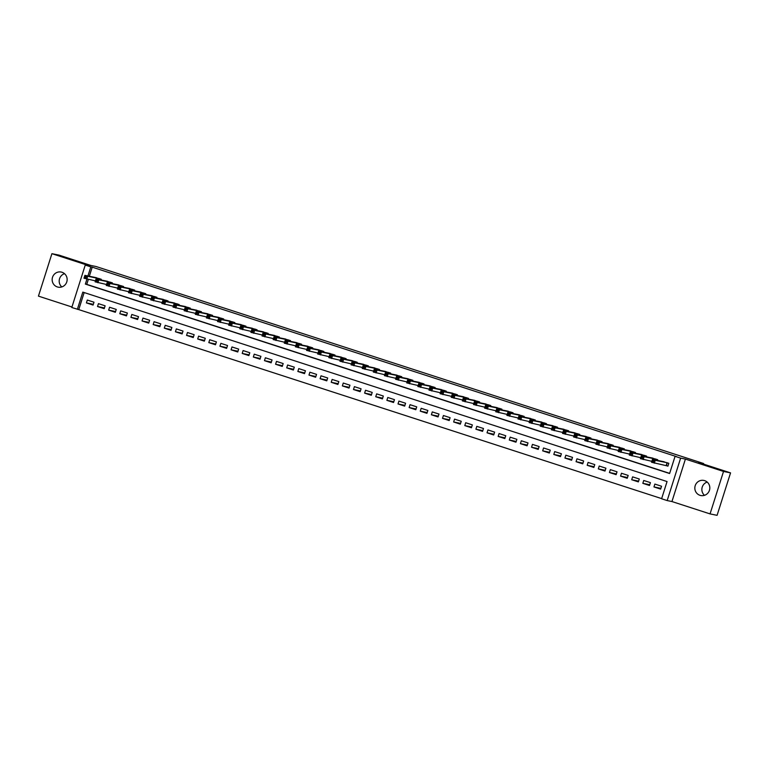 <?xml version="1.0" encoding="UTF-8"?>
<svg xmlns="http://www.w3.org/2000/svg" width="769" height="769" viewBox="0 0 769 769"><rect width="100%" height="100%" fill="white"/><g stroke="black" fill="none" stroke-linecap="round" stroke-linejoin="round"><path stroke-width="1.15" d="M57.319 286.933A7.709 7.488 -78.5 0 0 66.893 281.492A7.709 7.488 -78.5 0 0 61.184 272.043A7.709 7.488 -78.5 0 0 52.407 277.686A7.709 7.488 -78.5 0 0 57.319 286.933M699.992 495.323A7.709 7.488 -78.5 0 0 709.566 489.882A7.709 7.488 -78.5 0 0 703.856 480.433A7.709 7.488 -78.5 0 0 695.08 486.085A7.709 7.488 -78.5 0 0 699.992 495.323M84.167 292.547L78.755 309.609L71.786 307.513L85.253 265.065L90.819 266.872L87.926 275.975M703.443 464.082L703.616 463.524L96 266.497L90.934 265.478L58.944 255.097L51.917 253.674L38.45 296.123L71.95 306.994M703.616 463.524L698.56 462.496L730.55 472.877L717.083 515.326L710.056 513.903L723.523 471.445L685.41 459.083L680.632 458.122L667.165 500.571L661.6 498.764L667.059 481.557L82.812 292.114L77.352 309.321M685.41 459.083L671.943 501.542L710.056 513.903M671.943 501.542L667.165 500.571M78.755 309.609L661.648 498.61M730.55 472.877L723.523 471.445M101.037 279.993L101.268 279.262L94.52 277.321M112.168 283.598L112.399 282.867L105.651 280.925M123.3 287.202L123.53 286.481L116.782 284.53M134.421 290.817L134.652 290.086L127.904 288.144M145.552 294.421L145.783 293.691L139.035 291.749M156.684 298.036L156.914 297.305L150.166 295.363M167.805 301.64L168.036 300.91L161.288 298.968M178.937 305.245L179.167 304.524L172.419 302.573M190.068 308.859L190.299 308.129L183.551 306.187M201.199 312.464L201.43 311.733L194.682 309.792M212.321 316.078L212.552 315.348L205.804 313.406M223.452 319.683L223.683 318.952L216.935 317.011M234.583 323.288L234.814 322.567L228.066 320.615M245.705 326.902L245.936 326.171L239.188 324.23M256.836 330.507L257.067 329.776L250.319 327.834M267.968 334.121L268.198 333.39L261.45 331.449M279.089 337.726L279.33 336.995L272.582 335.053M290.221 341.33L290.451 340.609L283.703 338.658M301.352 344.945L301.583 344.214L294.835 342.272M312.483 348.549L312.714 347.819L305.966 345.877M323.605 352.164L323.836 351.433L317.088 349.491M334.736 355.768L334.967 355.038L328.219 353.096M345.867 359.373L346.098 358.652L339.35 356.701M356.989 362.987L357.229 362.257L350.481 360.315M368.12 366.592L368.351 365.861L361.603 363.92M379.252 370.206L379.482 369.476L372.734 367.534M390.383 373.811L390.614 373.08L383.866 371.139M401.505 377.416L401.735 376.695L394.987 374.743M412.636 381.03L412.866 380.299L406.119 378.358M423.767 384.635L423.998 383.904L417.25 381.962M434.889 388.249L435.129 387.518L428.381 385.577M446.02 391.854L446.251 391.123L439.503 389.181M457.151 395.458L457.382 394.728L450.634 392.786M468.283 399.073L468.513 398.342L461.765 396.4M479.404 402.677L479.635 401.947L472.887 400.005M490.535 406.292L490.766 405.561L484.018 403.619M501.667 409.896L501.897 409.166L495.149 407.224M512.788 413.501L513.029 412.77L506.281 410.829M523.92 417.115L524.15 416.385L517.402 414.443M535.051 420.72L535.282 419.989L528.534 418.048M546.182 424.334L546.413 423.604L539.665 421.662M557.304 427.939L557.535 427.208L550.787 425.267M568.435 431.544L568.666 430.813L561.918 428.871M579.566 435.158L579.797 434.427L573.049 432.486M590.688 438.763L590.928 438.032L584.18 436.09M601.819 442.377L602.05 441.646L595.302 439.695M612.951 445.982L613.181 445.251L606.433 443.309M624.082 449.586L624.313 448.856L617.565 446.914M635.204 453.201L635.434 452.47L628.686 450.528M646.335 456.805L646.566 456.075L639.818 454.133M657.466 460.41L657.697 459.689L650.949 457.738M660.879 488.344L653.958 486.94L660.638 489.113L661.542 486.239L654.871 484.076L653.958 486.94M649.747 484.739L642.826 483.336L649.507 485.499L650.42 482.634L643.74 480.471L642.826 483.336M638.616 481.134L631.705 479.731L638.376 481.894L639.289 479.02L632.608 476.857L631.705 479.731M627.494 477.52L620.573 476.117L627.244 478.28L628.158 475.415L621.477 473.252L620.573 476.117M616.363 473.915L609.442 472.512L616.123 474.675L617.026 471.81L610.355 469.638L609.442 472.512M605.232 470.301L598.311 468.898L604.992 471.07L605.905 468.196L599.224 466.033L598.311 468.898M594.101 466.696L587.189 465.293L593.86 467.456L594.773 464.591L588.093 462.429L587.189 465.293M582.979 463.092L576.058 461.688L582.739 463.851L583.642 460.977L576.971 458.814L576.058 461.688M571.848 459.478L564.927 458.074L571.607 460.237L572.521 457.372L565.84 455.21L564.927 458.074M560.716 455.873L553.805 454.469L560.476 456.632L561.389 453.768L554.709 451.595L553.805 454.469M549.595 452.268L542.674 450.855L549.345 453.028L550.258 450.153L543.577 447.991L542.674 450.855M538.463 448.654L531.542 447.25L538.223 449.413L539.127 446.549L532.456 444.386L531.542 447.25M527.332 445.049L520.411 443.646L527.092 445.809L528.005 442.934L521.324 440.772L520.411 443.646M516.201 441.435L509.289 440.031L515.961 442.204L516.874 439.33L510.193 437.167L509.289 440.031M505.079 437.83L498.158 436.427L504.839 438.59L505.742 435.725L499.071 433.553L498.158 436.427M493.948 434.225L487.027 432.812L493.708 434.985L494.621 432.111L487.94 429.948L487.027 432.812M482.817 430.611L475.905 429.208L482.576 431.371L483.49 428.506L476.809 426.343L475.905 429.208M471.695 427.006L464.774 425.603L471.445 427.766L472.358 424.901L465.678 422.729L464.774 425.603M460.564 423.392L453.643 421.989L460.323 424.161L461.227 421.287L454.556 419.124L453.643 421.989M449.432 419.787L442.511 418.384L449.192 420.547L450.105 417.682L443.425 415.51L442.511 418.384M438.301 416.183L431.39 414.779L438.061 416.942L438.974 414.068L432.293 411.905L431.39 414.779M427.18 412.569L420.259 411.165L426.939 413.328L427.843 410.463L421.172 408.301L420.259 411.165M416.048 408.964L409.127 407.56L415.808 409.723L416.721 406.859L410.04 404.686L409.127 407.56M404.917 405.35L398.006 403.946L404.677 406.119L405.59 403.244L398.909 401.082L398.006 403.946M393.795 401.745L386.874 400.341L393.545 402.504L394.459 399.64L387.787 397.477L386.874 400.341M382.664 398.14L375.743 396.737L382.424 398.9L383.327 396.025L376.656 393.863L375.743 396.737M371.533 394.526L364.612 393.122L371.292 395.285L372.206 392.421L365.525 390.258L364.612 393.122M360.401 390.921L353.49 389.518L360.161 391.681L361.074 388.816L354.394 386.644L353.49 389.518M349.28 387.307L342.359 385.903L349.039 388.076L349.943 385.202L343.272 383.039L342.359 385.903M338.149 383.702L331.228 382.299L337.908 384.462L338.821 381.597L332.141 379.434L331.228 382.299M327.017 380.097L320.106 378.694L326.777 380.857L327.69 377.983L321.009 375.82L320.106 378.694M315.896 376.483L308.975 375.08L315.646 377.243L316.559 374.378L309.888 372.215L308.975 375.08M304.764 372.878L297.843 371.475L304.524 373.638L305.428 370.773L298.757 368.601L297.843 371.475M293.633 369.264L286.712 367.861L293.393 370.033L294.306 367.159L287.625 364.996L286.712 367.861M282.502 365.659L275.59 364.256L282.261 366.419L283.175 363.554L276.494 361.392L275.59 364.256M271.38 362.055L264.459 360.651L271.14 362.814L272.043 359.94L265.372 357.777L264.459 360.651M260.249 358.441L253.328 357.037L260.009 359.2L260.922 356.335L254.241 354.173L253.328 357.037M249.118 354.836L242.206 353.432L248.877 355.595L249.79 352.731L243.11 350.558L242.206 353.432M237.996 351.222L231.075 349.818L237.746 351.991L238.659 349.116L231.988 346.954L231.075 349.818M226.865 347.617L219.944 346.213L226.624 348.376L227.528 345.512L220.857 343.349L219.944 346.213M215.733 344.012L208.812 342.609L215.493 344.772L216.406 341.897L209.726 339.735L208.812 342.609M204.602 340.398L197.691 338.994L204.362 341.157L205.275 338.293L198.594 336.13L197.691 338.994M193.48 336.793L186.559 335.39L193.24 337.553L194.144 334.688L187.473 332.516L186.559 335.39M182.349 333.179L175.428 331.775L182.109 333.948L183.022 331.074L176.341 328.911L175.428 331.775M171.218 329.574L164.306 328.171L170.978 330.334L171.891 327.469L165.21 325.306L164.306 328.171M160.096 325.969L153.175 324.566L159.856 326.729L160.759 323.855L154.088 321.692L153.175 324.566M148.965 322.355L142.044 320.952L148.725 323.115L149.628 320.25L142.957 318.087L142.044 320.952M137.834 318.751L130.913 317.347L137.593 319.51L138.507 316.645L131.826 314.473L130.913 317.347M126.702 315.136L119.791 313.733L126.462 315.905L127.375 313.031L120.695 310.868L119.791 313.733M115.581 311.532L108.66 310.128L115.34 312.291L116.244 309.426L109.573 307.264L108.66 310.128M104.449 307.927L97.528 306.523L104.209 308.686L105.122 305.812L98.442 303.649L97.528 306.523M93.991 302.207L87.31 300.045L86.407 302.909L93.078 305.072L93.991 302.207M86.916 279.166L85.359 284.078L669.607 473.521L675.067 456.315L676.47 456.603L92.222 267.151L89.329 276.263M88.32 279.455L86.762 284.367L669.655 473.368M665.964 465.533L667.915 466.158L668.828 463.294L662.08 461.352M85.253 265.065L90.031 266.036L51.917 253.674M92.222 267.151L90.819 266.872M675.067 456.315L680.632 458.122M86.762 284.367L85.359 284.078M93.318 304.313L86.407 302.909M704.491 495.323A7.709 7.488 101.5 0 1 707.182 482.067M61.818 286.933A7.709 7.488 101.5 0 1 64.509 273.677M667.944 466.062L651.545 462.265L652.458 459.401L664.089 461.756M652.65 460.458L652.458 459.401L655.236 460.304L654.332 463.169L653.4 461.967L653.765 460.814L652.65 460.458L652.285 461.602L653.4 461.967M666.877 462.659L655.236 460.304L653.765 460.814M651.545 462.265L652.285 461.602M651.852 461.313L640.414 458.66L641.327 455.786L652.968 458.151M641.529 456.844L641.327 455.786L644.114 456.69L643.201 459.564L642.269 458.353L642.634 457.209L641.529 456.844L641.163 457.997L642.269 458.353M655.746 459.055L644.114 456.69L642.634 457.209M640.414 458.66L641.163 457.997M640.721 457.709L629.292 455.046L630.196 452.182L641.836 454.546M630.397 453.239L630.196 452.182L632.983 453.085L632.07 455.95L631.147 454.748L631.512 453.595L630.397 453.239L630.032 454.383L631.147 454.748M644.614 455.45L632.983 453.085L631.512 453.595M629.292 455.046L630.032 454.383M629.59 454.094L618.161 451.441L619.074 448.577L630.705 450.932M619.266 449.634L619.074 448.577L621.852 449.471L620.939 452.345L620.016 451.134L620.381 449.99L619.266 449.634L618.901 450.778L620.016 451.134M633.493 451.836L621.852 449.471L620.381 449.99M618.161 451.441L618.901 450.778M618.459 450.49L607.029 447.837L607.943 444.963L619.583 447.327M608.135 446.02L607.943 444.963L610.721 445.866L609.817 448.731L608.885 447.529L609.25 446.385L608.135 446.02L607.779 447.173L608.885 447.529M622.361 448.231L610.721 445.866L609.25 446.385M607.029 447.837L607.779 447.173M607.337 446.885L595.908 444.222L596.811 441.358L608.452 443.713M597.013 442.415L596.811 441.358L599.599 442.262L598.686 445.126L597.763 443.924L598.119 442.771L597.013 442.415L596.648 443.559L597.763 443.924M611.23 444.617L599.599 442.262L598.119 442.771M595.908 444.222L596.648 443.559M596.206 443.271L584.776 440.618L585.69 437.744L597.321 440.108M585.882 438.801L585.69 437.744L588.468 438.647L587.554 441.521L586.632 440.31L586.997 439.166L585.882 438.801L585.517 439.955L586.632 440.31M600.108 441.012L588.468 438.647L586.997 439.166M584.776 440.618L585.517 439.955M585.074 439.666L573.645 437.003L574.558 434.139L586.199 436.504M574.751 435.196L574.558 434.139L577.336 435.043L576.433 437.907L575.5 436.705L575.866 435.562L574.751 435.196L574.385 436.34L575.5 436.705M588.977 437.407L577.336 435.043L575.866 435.562M573.645 437.003L574.385 436.34M573.953 436.052L562.514 433.399L563.427 430.534L575.068 432.889M563.629 431.592L563.427 430.534L566.215 431.428L565.302 434.302L564.369 433.091L564.734 431.947L563.629 431.592L563.264 432.736L564.369 433.091M577.846 433.793L566.215 431.428L564.734 431.947M562.514 433.399L563.264 432.736M562.821 432.447L551.392 429.794L552.296 426.92L563.937 429.285M552.498 427.977L552.296 426.92L555.083 427.824L554.17 430.688L553.247 429.487L553.613 428.343L552.498 427.977L552.132 429.131L553.247 429.487M566.724 430.188L555.083 427.824L553.613 428.343M551.392 429.794L552.132 429.131M551.69 428.842L540.261 426.18L541.174 423.315L552.805 425.67M541.366 424.373L541.174 423.315L543.952 424.219L543.039 427.083L542.116 425.882L542.481 424.728L541.366 424.373L541.001 425.517L542.116 425.882M555.593 426.574L543.952 424.219L542.481 424.728M540.261 426.18L541.001 425.517M540.559 425.228L529.13 422.575L530.043 419.701L541.684 422.066M530.235 420.758L530.043 419.701L532.821 420.605L531.917 423.479L530.985 422.268L531.35 421.124L530.235 420.758L529.879 421.912L530.985 422.268M544.462 422.969L532.821 420.605L531.35 421.124M529.13 422.575L529.879 421.912M529.437 421.623L518.008 418.961L518.912 416.096L530.552 418.461M519.113 417.154L518.912 416.096L521.699 417L520.786 419.864L519.863 418.663L520.219 417.519L519.113 417.154L518.748 418.298L519.863 418.663M533.33 419.365L521.699 417L520.219 417.519M518.008 418.961L518.748 418.298M518.306 418.009L506.877 415.356L507.79 412.492L519.421 414.847M507.982 413.549L507.79 412.492L510.568 413.386L509.655 416.26L508.732 415.058L509.097 413.905L507.982 413.549L507.617 414.693L508.732 415.058M522.209 415.75L510.568 413.386L509.097 413.905M506.877 415.356L507.617 414.693M507.175 414.404L495.745 411.751L496.659 408.877L508.299 411.242M496.851 409.935L496.659 408.877L499.437 409.781L498.533 412.655L497.601 411.444L497.966 410.3L496.851 409.935L496.486 411.088L497.601 411.444M511.077 412.146L499.437 409.781L497.966 410.3M495.745 411.751L496.486 411.088M496.053 410.8L484.614 408.137L485.527 405.273L497.168 407.637M485.729 406.33L485.527 405.273L488.315 406.176L487.402 409.041L486.469 407.839L486.835 406.686L485.729 406.33L485.364 407.474L486.469 407.839M499.946 408.531L488.315 406.176L486.835 406.686M484.614 408.137L485.364 407.474M484.922 407.186L473.493 404.532L474.396 401.658L486.037 404.023M474.598 402.716L474.396 401.658L477.184 402.562L476.271 405.436L475.348 404.225L475.713 403.081L474.598 402.716L474.233 403.869L475.348 404.225M488.824 404.927L477.184 402.562L475.713 403.081M473.493 404.532L474.233 403.869M473.791 403.581L462.361 400.918L463.274 398.054L474.906 400.418M463.467 399.111L463.274 398.054L466.052 398.957L465.139 401.822L464.216 400.62L464.582 399.476L463.467 399.111L463.101 400.255L464.216 400.62M477.693 401.322L466.052 398.957L464.582 399.476M462.361 400.918L463.101 400.255M462.659 399.967L451.23 397.313L452.143 394.449L463.784 396.804M452.335 395.506L452.143 394.449L454.921 395.353L454.018 398.217L453.085 397.015L453.45 395.862L452.335 395.506L451.98 396.65L453.085 397.015M466.562 397.708L454.921 395.353L453.45 395.862M451.23 397.313L451.98 396.65M451.538 396.362L440.108 393.709L441.012 390.835L452.653 393.199M441.214 391.892L441.012 390.835L443.8 391.738L442.886 394.612L441.964 393.401L442.319 392.257L441.214 391.892L440.848 393.046L441.964 393.401M455.431 394.103L443.8 391.738L442.319 392.257M440.108 393.709L440.848 393.046M440.406 392.757L428.977 390.094L429.89 387.23L441.521 389.595M430.082 388.287L429.89 387.23L432.668 388.134L431.755 390.998L430.832 389.796L431.198 388.643L430.082 388.287L429.717 389.431L430.832 389.796M444.309 390.489L432.668 388.134L431.198 388.643M428.977 390.094L429.717 389.431M429.275 389.143L417.846 386.49L418.759 383.616L430.4 385.98M418.951 384.673L418.759 383.616L421.537 384.519L420.633 387.393L419.701 386.182L420.066 385.038L418.951 384.673L418.586 385.827L419.701 386.182M433.178 386.884L421.537 384.519L420.066 385.038M417.846 386.49L418.586 385.827M418.153 385.538L406.724 382.875L407.628 380.011L419.268 382.376M407.83 381.068L407.628 380.011L410.415 380.915L409.502 383.779L408.57 382.578L408.935 381.434L407.83 381.068L407.464 382.212L408.57 382.578M422.046 383.279L410.415 380.915L408.935 381.434M406.724 382.875L407.464 382.212M407.022 381.933L395.593 379.271L396.496 376.406L408.137 378.761M396.698 377.464L396.496 376.406L399.284 377.31L398.371 380.174L397.448 378.973L397.813 377.819L396.698 377.464L396.333 378.608L397.448 378.973M410.925 379.665L399.284 377.31L397.813 377.819M395.593 379.271L396.333 378.608M395.891 378.319L384.462 375.666L385.375 372.792L397.006 375.157M385.567 373.849L385.375 372.792L388.153 373.696L387.249 376.57L386.317 375.359L386.682 374.215L385.567 373.849L385.202 375.003L386.317 375.359M399.793 376.06L388.153 373.696L386.682 374.215M384.462 375.666L385.202 375.003M384.76 374.714L373.33 372.052L374.243 369.187L385.884 371.552M374.436 370.245L374.243 369.187L377.021 370.091L376.118 372.955L375.185 371.754L375.551 370.6L374.436 370.245L374.08 371.389L375.185 371.754M388.662 372.446L377.021 370.091L375.551 370.6M373.33 372.052L374.08 371.389M373.638 371.1L362.209 368.447L363.112 365.573L374.753 367.938M363.314 366.63L363.112 365.573L365.9 366.477L364.987 369.351L364.064 368.14L364.429 366.996L363.314 366.63L362.949 367.784L364.064 368.14M377.531 368.841L365.9 366.477L364.429 366.996M362.209 368.447L362.949 367.784M362.507 367.495L351.077 364.842L351.991 361.968L363.622 364.333M352.183 363.026L351.991 361.968L354.769 362.872L353.855 365.736L352.933 364.535L353.298 363.391L352.183 363.026L351.817 364.17L352.933 364.535M366.409 365.237L354.769 362.872L353.298 363.391M351.077 364.842L351.817 364.17M351.375 363.891L339.946 361.228L340.859 358.364L352.5 360.719M341.052 359.421L340.859 358.364L343.637 359.267L342.734 362.132L341.801 360.93L342.167 359.777L341.052 359.421L340.686 360.565L341.801 360.93M355.278 361.622L343.637 359.267L342.167 359.777M339.946 361.228L340.686 360.565M340.254 360.277L328.824 357.623L329.728 354.749L341.369 357.114M329.93 355.807L329.728 354.749L332.516 355.653L331.602 358.527L330.67 357.316L331.035 356.172L329.93 355.807L329.565 356.96L330.67 357.316M344.147 358.018L332.516 355.653L331.035 356.172M328.824 357.623L329.565 356.96M329.122 356.672L317.693 354.009L318.597 351.145L330.237 353.509M318.799 352.202L318.597 351.145L321.384 352.048L320.471 354.913L319.548 353.711L319.914 352.558L318.799 352.202L318.433 353.346L319.548 353.711M333.025 354.403L321.384 352.048L319.914 352.558M317.693 354.009L318.433 353.346M317.991 353.058L306.562 350.404L307.475 347.54L319.106 349.895M307.667 348.588L307.475 347.54L310.253 348.434L309.349 351.308L308.417 350.097L308.782 348.953L307.667 348.588L307.302 349.741L308.417 350.097M321.894 350.799L310.253 348.434L308.782 348.953M306.562 350.404L307.302 349.741M306.86 349.453L295.431 346.8L296.344 343.926L307.984 346.29M296.536 344.983L296.344 343.926L299.122 344.829L298.218 347.694L297.286 346.492L297.651 345.348L296.536 344.983L296.18 346.127L297.286 346.492M310.763 347.194L299.122 344.829L297.651 345.348M295.431 346.8L296.18 346.127M295.738 345.848L284.309 343.185L285.212 340.321L296.853 342.676M285.414 341.378L285.212 340.321L288 341.225L287.087 344.089L286.164 342.887L286.529 341.734L285.414 341.378L285.049 342.522L286.164 342.887M299.631 343.58L288 341.225L286.529 341.734M284.309 343.185L285.049 342.522M284.607 342.234L273.178 339.581L274.091 336.707L285.722 339.071M274.283 337.764L274.091 336.707L276.869 337.61L275.956 340.484L275.033 339.273L275.398 338.129L274.283 337.764L273.918 338.918L275.033 339.273M288.51 339.975L276.869 337.61L275.398 338.129M273.178 339.581L273.918 338.918M273.476 338.629L262.046 335.966L262.96 333.102L274.6 335.467M263.152 334.159L262.96 333.102L265.738 334.006L264.834 336.87L263.902 335.668L264.267 334.515L263.152 334.159L262.787 335.303L263.902 335.668M277.378 336.361L265.738 334.006L264.267 334.515M262.046 335.966L262.787 335.303M262.354 335.015L250.925 332.362L251.828 329.497L263.469 331.852M252.03 330.555L251.828 329.497L254.616 330.391L253.703 333.265L252.78 332.054L253.136 330.91L252.03 330.555L251.665 331.699L252.78 332.054M266.247 332.756L254.616 330.391L253.136 330.91M250.925 332.362L251.665 331.699M251.223 331.41L239.793 328.757L240.697 325.883L252.338 328.248M240.899 326.94L240.697 325.883L243.485 326.787L242.571 329.651L241.649 328.45L242.014 327.306L240.899 326.94L240.534 328.084L241.649 328.45M255.125 329.151L243.485 326.787L242.014 327.306M239.793 328.757L240.534 328.084M240.091 327.805L228.662 325.143L229.575 322.278L241.206 324.633M229.768 323.336L229.575 322.278L232.353 323.182L231.45 326.046L230.517 324.845L230.883 323.691L229.768 323.336L229.402 324.48L230.517 324.845M243.994 325.537L232.353 323.182L230.883 323.691M228.662 325.143L229.402 324.48M228.97 324.191L217.531 321.538L218.444 318.664L230.085 321.029M218.636 319.721L218.444 318.664L221.222 319.568L220.319 322.442L219.386 321.231L219.751 320.087L218.636 319.721L218.281 320.875L219.386 321.231M232.863 321.932L221.222 319.568L219.751 320.087M217.531 321.538L218.281 320.875M217.838 320.586L206.409 317.924L207.313 315.059L218.954 317.424M207.515 316.117L207.313 315.059L210.1 315.963L209.187 318.827L208.264 317.626L208.63 316.472L207.515 316.117L207.149 317.261L208.264 317.626M221.732 318.318L210.1 315.963L208.63 316.472M206.409 317.924L207.149 317.261M206.707 316.972L195.278 314.319L196.191 311.455L207.822 313.81M196.383 312.512L196.191 311.455L198.969 312.349L198.056 315.223L197.133 314.012L197.498 312.868L196.383 312.512L196.018 313.656L197.133 314.012M210.61 314.713L198.969 312.349L197.498 312.868M195.278 314.319L196.018 313.656M195.576 313.368L184.147 310.714L185.06 307.84L196.701 310.205M185.252 308.898L185.06 307.84L187.838 308.744L186.934 311.608L186.002 310.407L186.367 309.263L185.252 308.898L184.887 310.042L186.002 310.407M199.479 311.109L187.838 308.744L186.367 309.263M184.147 310.714L184.887 310.042M184.454 309.763L173.025 307.1L173.929 304.236L185.569 306.591M174.13 305.293L173.929 304.236L176.716 305.139L175.803 308.004L174.88 306.802L175.236 305.649L174.13 305.293L173.765 306.437L174.88 306.802M188.347 307.494L176.716 305.139L175.236 305.649M173.025 307.1L173.765 306.437M173.323 306.149L161.894 303.495L162.797 300.621L174.438 302.986M162.999 301.679L162.797 300.621L165.585 301.525L164.672 304.399L163.749 303.188L164.114 302.044L162.999 301.679L162.634 302.832L163.749 303.188M177.226 303.89L165.585 301.525L164.114 302.044M161.894 303.495L162.634 302.832M162.192 302.544L150.762 299.881L151.676 297.017L163.307 299.381M151.868 298.074L151.676 297.017L154.454 297.92L153.55 300.785L152.618 299.583L152.983 298.43L151.868 298.074L151.503 299.218L152.618 299.583M166.094 300.275L154.454 297.92L152.983 298.43M150.762 299.881L151.503 299.218M151.07 298.93L139.631 296.276L140.544 293.412L152.185 295.767M140.737 294.469L140.544 293.412L143.322 294.306L142.419 297.18L141.486 295.969L141.852 294.825L140.737 294.469L140.381 295.613L141.486 295.969M154.963 296.671L143.322 294.306L141.852 294.825M139.631 296.276L140.381 295.613M139.939 295.325L128.51 292.672L129.413 289.798L141.054 292.162M129.615 290.855L129.413 289.798L132.201 290.701L131.288 293.566L130.365 292.364L130.73 291.22L129.615 290.855L129.25 292.009L130.365 292.364M143.832 293.066L132.201 290.701L130.73 291.22M128.51 292.672L129.25 292.009M128.808 291.72L117.378 289.057L118.291 286.193L129.923 288.548M118.484 287.25L118.291 286.193L121.069 287.097L120.156 289.961L119.233 288.76L119.599 287.606L118.484 287.25L118.118 288.394L119.233 288.76M132.71 289.452L121.069 287.097L119.599 287.606M117.378 289.057L118.118 288.394M117.676 288.106L106.247 285.453L107.16 282.579L118.801 284.943M107.352 283.636L107.16 282.579L109.938 283.482L109.035 286.356L108.102 285.145L108.467 284.001L107.352 283.636L106.987 284.79L108.102 285.145M121.579 285.847L109.938 283.482L108.467 284.001M106.247 285.453L106.987 284.79M106.555 284.501L95.125 281.839L96.029 278.974L107.67 281.339M96.231 280.031L96.029 278.974L98.817 279.878L97.903 282.742L96.981 281.541L97.336 280.397L96.231 280.031L95.865 281.175L96.981 281.541M110.448 282.242L98.817 279.878L97.336 280.397M95.125 281.839L95.865 281.175M95.423 280.887L83.994 278.234L84.898 275.369L96.538 277.724M85.099 276.427L84.898 275.369L87.685 276.263L86.772 279.137L85.849 277.926L86.215 276.782L85.099 276.427L84.734 277.571L85.849 277.926M99.326 278.628L87.685 276.263L86.215 276.782M83.994 278.234L84.734 277.571M667.271 462.794L666.377 465.62M667.088 462.736L666.194 465.572M656.149 459.18L655.861 460.093M655.967 459.122L655.669 460.054M645.018 455.575L644.73 456.478M644.835 455.517L644.537 456.44M633.887 451.97L633.598 452.874M633.704 451.903L633.416 452.835M622.765 448.356L622.477 449.259M622.582 448.298L622.284 449.221M611.634 444.751L611.345 445.655M611.451 444.693L611.153 445.616M600.502 441.137L600.214 442.05M600.32 441.079L600.031 442.012M589.371 437.532L589.092 438.436M589.198 437.474L588.9 438.397M578.25 433.927L577.961 434.831M578.067 433.86L577.769 434.793M567.118 430.313L566.83 431.217M566.936 430.256L566.638 431.178M555.987 426.708L555.699 427.612M555.804 426.651L555.516 427.574M544.865 423.094L544.577 424.007M544.683 423.037L544.385 423.969M533.734 419.49L533.446 420.393M533.551 419.432L533.253 420.355M522.603 415.885L522.314 416.788M522.42 415.818L522.132 416.75M511.472 412.271L511.193 413.174M511.298 412.213L511.001 413.136M500.35 408.666L500.061 409.569M500.167 408.608L499.869 409.531M489.219 405.052L488.93 405.965M489.036 404.994L488.748 405.926M478.087 401.447L477.799 402.35M477.905 401.389L477.616 402.312M466.966 397.842L466.677 398.746M466.783 397.784L466.485 398.707M455.834 394.228L455.546 395.131M455.652 394.17L455.354 395.103M444.703 390.623L444.415 391.527M444.52 390.565L444.232 391.488M433.572 387.009L433.293 387.922M433.399 386.951L433.101 387.884M422.45 383.404L422.162 384.308M422.268 383.347L421.97 384.269M411.319 379.799L411.031 380.703M411.136 379.742L410.848 380.665M400.188 376.185L399.899 377.098M400.005 376.128L399.717 377.06M389.066 372.581L388.778 373.484M388.883 372.523L388.585 373.446M377.935 368.966L377.646 369.879M377.752 368.909L377.454 369.841M366.803 365.362L366.515 366.265M366.621 365.304L366.332 366.227M355.672 361.757L355.393 362.66M355.499 361.699L355.201 362.622M344.55 358.143L344.262 359.056M344.368 358.085L344.07 359.017M333.419 354.538L333.131 355.441M333.237 354.48L332.948 355.403M322.288 350.924L322 351.837M322.105 350.866L321.817 351.798M311.166 347.319L310.878 348.222M310.984 347.261L310.686 348.184M300.035 343.714L299.747 344.618M299.852 343.656L299.554 344.579M288.904 340.1L288.615 341.013M288.721 340.042L288.433 340.975M277.772 336.495L277.494 337.399M277.599 336.438L277.301 337.36M266.651 332.89L266.362 333.794M266.468 332.823L266.17 333.756M255.519 329.276L255.231 330.18M255.337 329.219L255.048 330.141M244.388 325.672L244.1 326.575M244.206 325.614L243.917 326.537M233.267 322.057L232.978 322.97M233.084 322L232.786 322.932M222.135 318.453L221.847 319.356M221.953 318.395L221.655 319.318M211.004 314.848L210.716 315.751M210.821 314.781L210.533 315.713M199.873 311.234L199.594 312.137M199.7 311.176L199.402 312.099M188.751 307.629L188.463 308.532M188.568 307.571L188.27 308.494M177.62 304.015L177.331 304.928M177.437 303.957L177.149 304.889M166.488 300.41L166.2 301.313M166.306 300.352L166.017 301.275M155.367 296.805L155.078 297.709M155.184 296.738L154.886 297.67M144.236 293.191L143.947 294.094M144.053 293.133L143.755 294.056M133.104 289.586L132.816 290.49M132.922 289.529L132.633 290.451M121.973 285.972L121.694 286.885M121.8 285.914L121.502 286.847M110.851 282.367L110.563 283.271M110.669 282.31L110.371 283.232M99.72 278.762L99.432 279.666M99.537 278.695L99.249 279.628"/></g></svg>
